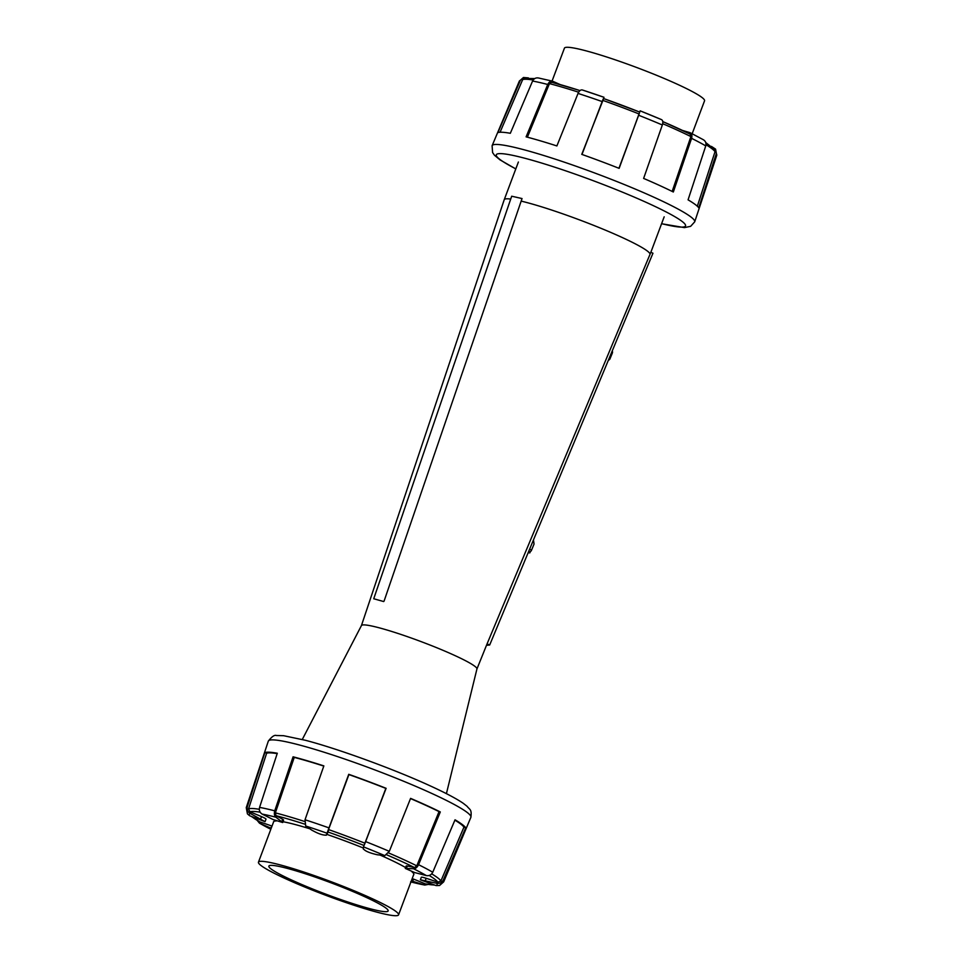 <?xml version="1.0" encoding="UTF-8"?>
<svg xmlns="http://www.w3.org/2000/svg" width="963" height="963" viewBox="0 0 963 963"><rect width="100%" height="100%" fill="white"/><g stroke="black" fill="none" stroke-linecap="round" stroke-linejoin="round"><path stroke-width="1.44" d="M603.645 98.563L581.76 154.369A108.133 10.557 20.6 0 1 619.137 168.356L640.154 110.841A100.284 9.786 20.6 0 1 661.461 119.605C662.893 120.363 663.182 122.157 662.339 124.985L643.621 178.42A108.133 10.557 20.6 0 1 659.535 185.45A108.133 10.557 20.6 0 1 673.33 191.998L691.578 138.347C692.313 135.47 691.843 133.592 690.17 132.713L682.659 130.487M703.002 139.551C705.494 140.863 706.421 142.981 705.759 145.907L688.064 199.847A108.133 10.557 20.6 0 1 698.753 207.803L716.279 153.743L715.569 149.121L711.44 146.412M703.532 139.828L690.17 132.713M528.386 77.895L523.439 77.509L520.345 80.362L497.907 132.593A108.133 10.557 20.6 0 1 510.33 133.291L532.575 81.048C534.008 78.412 536.114 77.437 538.883 78.087M560.081 84.527L552.606 81.193C550.728 80.736 549.103 81.831 547.742 84.479L526.099 136.854A108.133 10.557 20.6 0 1 556.879 145.943L578.041 93.423C579.281 90.739 580.725 89.595 582.362 89.98A100.284 9.786 20.6 0 1 604.006 97.299L582.362 89.98M552.606 81.193L538.257 77.931M661.461 119.605L640.154 110.841L639.661 112.057M672.162 191.42L690.892 136.59L690.182 134.146A101.103 9.871 20.6 0 0 677.158 127.959M697.332 206.238L715.028 151.673L714.739 149.698L705.735 142.536M534.79 78.557L523.98 78.4L522.668 79.628L500.062 132.244M579.991 90.594A101.103 9.871 20.6 0 0 551.643 82.264L549.452 83.625L527.387 137.191M602.742 100.874C603.765 98.009 603.729 97.817 602.645 100.321L581.989 154.453M603.512 98.527L603.5 98.515A101.103 9.871 20.6 0 1 639.709 112.081L603.5 98.515M618.944 168.284L639.119 113.983C639.986 111.407 639.877 111.527 638.794 114.38M552.064 81.048L564.438 48.15A74.837 7.307 20.6 0 1 604.583 56.311A74.837 7.307 20.6 0 1 677.061 84.118A74.837 7.307 20.6 0 1 704.543 100.814L692.18 133.713M364.76 896.722A63.714 6.223 -159.4 0 0 303.056 873.044A63.714 6.223 -159.4 0 0 268.87 866.098A63.714 6.223 -159.4 0 0 292.258 880.314A63.714 6.223 -159.4 0 0 353.975 903.992A63.714 6.223 -159.4 0 0 388.149 910.938A63.714 6.223 -159.4 0 0 364.76 896.722M285.939 878.882A74.837 7.307 -159.4 0 0 358.417 906.689A74.837 7.307 -159.4 0 0 398.562 914.85A74.837 7.307 -159.4 0 0 371.092 898.154A74.837 7.307 -159.4 0 0 298.614 870.347A74.837 7.307 -159.4 0 0 258.457 862.186A74.837 7.307 -159.4 0 0 285.939 878.882M443.257 880.086A105.461 10.292 -159.4 0 1 443.678 881.855L439.561 885.491L436.119 885.587L420.374 879.809L436.672 883.276C439.573 883.793 441.764 882.734 443.257 880.086L465.731 827.759A108.133 10.557 -159.4 0 0 455.042 819.802L432.748 872.249C431.304 874.922 429.161 876.041 426.344 875.584L414.776 872.598L405.291 868.421L413.524 868.746C415.51 868.758 417.184 867.41 418.568 864.702L440.296 811.941A82.409 8.041 -159.4 0 0 439.056 811.616A106.231 10.364 -159.4 0 0 425.429 805.152A106.231 10.364 -159.4 0 0 410.527 798.568M440.296 811.941L440.296 811.941A108.133 10.557 -159.4 0 0 426.513 805.393A108.133 10.557 -159.4 0 0 410.599 798.375L389.317 851.34L384.803 855.625L377.063 854.735M411.345 880.856L424.743 885.069L428.21 884.443M363.34 849.101L363.352 847.187L386.115 788.312A108.133 10.557 -159.4 0 0 348.738 774.312L326.288 835.222M312.337 830.503L305.704 826.001L305.03 819.766L323.857 765.886A108.133 10.557 -159.4 0 0 293.077 756.81L274.732 810.834C273.986 813.771 274.395 815.902 275.948 817.226L282.689 822.534L272.998 819.501L262.225 814.12C259.781 812.603 258.891 810.365 259.565 807.391L277.308 753.235A108.133 10.557 -159.4 0 0 264.885 752.536L247.335 806.705C246.721 809.678 247.684 811.917 250.224 813.446L265.054 821.668L249.67 815.757L247.431 813.879L246.251 807.644A105.461 10.292 -159.4 0 1 247.335 806.705M377.46 854.795C369.672 853.037 364.977 851.039 363.388 848.812M326.361 835.138C322.858 835.366 317.898 833.633 311.482 829.913M257.265 820.464L259.468 823.172L271.193 828.3M412.2 878.581A8.547 0.831 20.6 0 1 413.512 879.087A82.409 8.041 20.6 0 1 425.333 883.902L434.614 885.105M420.374 879.809L421.325 877.281A8.547 0.831 20.6 0 1 426.176 878.292A82.409 8.041 20.6 0 1 437.924 882.216L440.922 880.904L463.961 827.133A106.231 10.364 -159.4 0 0 454.897 820.163M465.731 827.759L465.731 827.759A82.409 8.041 -159.4 0 0 463.961 827.133L463.961 827.133M405.291 868.421L406.193 866.002A8.547 0.831 20.6 0 1 407.325 866.002A82.409 8.041 20.6 0 1 414.511 867.555L416.786 865.833L439.056 811.616M277.163 753.62A106.231 10.364 -159.4 0 0 266.631 753.235A82.409 8.041 -159.4 0 0 264.885 752.536L264.885 752.536M323.785 766.079A106.231 10.364 -159.4 0 0 294.257 757.4A82.409 8.041 -159.4 0 0 293.077 756.81L293.077 756.81M386.115 788.312L386.115 788.312A82.409 8.041 -159.4 0 0 385.85 788.408A106.231 10.364 -159.4 0 0 348.907 774.577A82.409 8.041 -159.4 0 0 348.738 774.312L348.738 774.312M364.688 843.612C363.749 846.176 363.858 846.044 365.013 843.227L385.85 788.408M363.352 847.187L363.894 845.731A82.409 8.041 20.6 0 1 364.038 845.49A101.103 9.871 -159.4 0 0 327.841 831.936A82.409 8.041 20.6 0 1 327.805 832.417L327.203 834.03M348.907 774.577L328.539 829.564C327.589 832.465 327.625 832.646 328.636 830.106M294.257 757.4L275.358 812.868L275.984 815.673A82.409 8.041 20.6 0 1 282.665 819.308A8.547 0.831 20.6 0 1 283.591 820.115L282.689 822.534M266.631 753.235L248.562 808.86L249.971 811.833A82.409 8.041 20.6 0 1 261.515 816.624A8.547 0.831 20.6 0 1 266.005 819.128L265.054 821.668M251.56 816.588L259.757 821.884A82.409 8.041 20.6 0 1 271.735 825.989A8.547 0.831 20.6 0 1 272.023 826.098M273.48 822.221A74.945 7.319 20.6 0 1 273.516 821.836A74.945 7.319 20.6 0 1 276.297 820.958M282.99 821.716A74.945 7.319 20.6 0 1 309.544 828.698M327.011 834.427A74.945 7.319 20.6 0 1 363.183 847.958M380.373 855.192A74.945 7.319 20.6 0 1 386.307 857.852A74.945 7.319 20.6 0 1 405.616 867.567M411.875 871.708A74.945 7.319 20.6 0 1 413.813 874.573A74.945 7.319 20.6 0 1 413.584 874.885M608.183 360.668L609.82 359.223L612.299 353.156A2.022 1.156 -63 0 0 612.155 351.134M528.518 551.799L529.819 552.894L528.157 552.678M528.639 551.522L529.638 551.751A2.022 1.156 -63 0 0 531.552 550.15L534.044 544.083L533.478 539.894M476.914 669.044A61.692 6.019 -159.4 0 0 476.938 668.96A61.692 6.019 -159.4 0 0 454.271 655.261A61.692 6.019 -159.4 0 0 394.83 632.438A61.692 6.019 -159.4 0 0 361.45 625.553L302.286 739.476M487.037 643.97L650.061 254.22A77.871 7.596 -159.4 0 0 621.424 237.139A77.871 7.596 -159.4 0 0 521.176 201.111M383.683 601.55L373.728 598.757L383.683 601.55M510.715 199.064A77.871 7.596 -159.4 0 0 504.227 199.714A77.871 7.596 -159.4 0 0 504.215 199.738L361.426 625.589M650.061 254.22L650.795 252.27L652.962 253.233L489.673 645.017L487.073 643.874L476.926 669.008L446.411 793.656M489.673 645.017L486.833 645.282M373.728 598.757L511.69 196.211L522.042 198.559L384.081 601.093M691.578 138.347A105.461 10.292 20.6 0 1 705.759 145.907M716.279 153.743A105.461 10.292 20.6 0 1 716.749 155.356L694.696 221.851A108.217 10.557 20.6 0 0 654.972 197.716A108.217 10.557 20.6 0 0 550.162 157.511A108.217 10.557 20.6 0 0 492.105 145.714L519.322 81.145A105.461 10.292 20.6 0 1 520.345 80.362M661.605 223.657A101.139 9.871 -159.4 0 0 648.472 203.398A101.139 9.871 -159.4 0 0 523.86 157.992A101.139 9.871 -159.4 0 0 515.819 168.862M532.575 81.048A105.461 10.292 20.6 0 1 547.742 84.479M578.041 93.423A105.461 10.292 20.6 0 1 601.983 101.524M638.782 115.307A105.461 10.292 20.6 0 1 662.339 124.985M662.676 123.685A103.523 10.099 20.6 0 1 677.446 130.21A103.523 10.099 20.6 0 1 690.892 136.59M690.375 134.218L662.761 121.567A101.103 9.871 20.6 0 1 676.857 127.814M522.668 79.628A103.523 10.099 20.6 0 1 533.177 80.025M549.452 83.625A103.523 10.099 20.6 0 1 578.655 92.219M602.645 100.321A103.523 10.099 20.6 0 1 639.119 113.983M705.987 144.727A103.523 10.099 20.6 0 1 715.028 151.673M416.786 865.833A103.523 10.099 -159.4 0 0 403.341 859.453A103.523 10.099 -159.4 0 0 388.51 852.893M414.511 867.555A101.103 9.871 -159.4 0 0 401.186 861.223A101.103 9.871 -159.4 0 0 386.813 854.867M432.748 872.249A105.461 10.292 -159.4 0 0 418.568 864.702M443.678 881.855L470.895 817.286A108.217 10.557 -159.4 0 0 431.159 793.151A108.217 10.557 -159.4 0 0 326.361 752.946A108.217 10.557 -159.4 0 0 268.304 741.149L246.251 807.644M426.344 875.584A100.284 9.786 -159.4 0 0 413.524 868.746M436.119 885.587A100.284 9.786 -159.4 0 0 436.672 883.276M410.936 881.939A100.284 9.786 -159.4 0 0 424.117 884.913M389.317 851.34A105.461 10.292 -159.4 0 0 365.759 841.65M328.961 827.879A105.461 10.292 -159.4 0 0 305.03 819.766M274.732 810.834A105.461 10.292 -159.4 0 0 259.565 807.391M384.803 855.625A100.284 9.786 -159.4 0 0 363.496 846.874M327.36 833.332A100.284 9.786 -159.4 0 0 305.704 826.001M275.948 817.226A100.284 9.786 -159.4 0 0 262.225 814.12M250.224 813.446A100.284 9.786 -159.4 0 0 249.67 815.757M259.998 823.449A100.284 9.786 -159.4 0 0 270.832 829.275L259.468 823.172M413.512 879.087L412.694 881.277M426.176 878.292L425.357 880.483M407.325 866.002L406.506 868.181M365.013 843.227A103.523 10.099 -159.4 0 0 328.539 829.564M304.621 821.475A103.523 10.099 -159.4 0 0 275.358 812.868M282.665 819.308L281.846 821.499M259.312 809.305A103.523 10.099 -159.4 0 0 248.562 808.86M261.515 816.624L260.684 818.803M271.735 825.989L270.916 828.18M252.017 816.78A101.103 9.871 -159.4 0 0 259.757 821.884M260.166 812.182A101.103 9.871 -159.4 0 0 249.971 811.833M304.633 824.099A101.103 9.871 -159.4 0 0 275.984 815.673M440.922 880.904A103.523 10.099 -159.4 0 0 431.689 873.85M437.924 882.216A101.103 9.871 -159.4 0 0 429.173 875.463M425.333 883.902A101.103 9.871 -159.4 0 0 434.108 884.949M611.493 352.735L612.299 353.156M529.542 552.569L529.879 551.763M528.735 551.281L529.638 551.751M529.614 549.163L531.552 550.15M661.581 223.741L684.464 227.617L690.64 226.329L694.696 221.851M715.569 149.121L716.749 155.356M523.439 77.509L519.322 81.145M492.105 145.714L492.599 152.587L494.476 155.26L500.038 159.882L515.795 168.934M580.003 90.582L551.438 82.18M413.849 874.175L398.562 914.85M273.745 821.511L258.457 862.186M268.304 741.149C271.783 736.635 274.479 734.757 276.369 735.515L283.603 735.696L305.235 740.246C337.784 748.672 393.939 769.184 430.076 785.808C445.327 792.778 456.402 798.616 463.287 803.335L467.055 806.284C469.8 809.919 471.894 809.016 470.895 817.286M410.611 881.867L424.743 885.069M529.819 552.894L530.336 551.618M518.383 162.025L504.227 199.714M664.181 216.831L650.844 252.294"/></g></svg>
